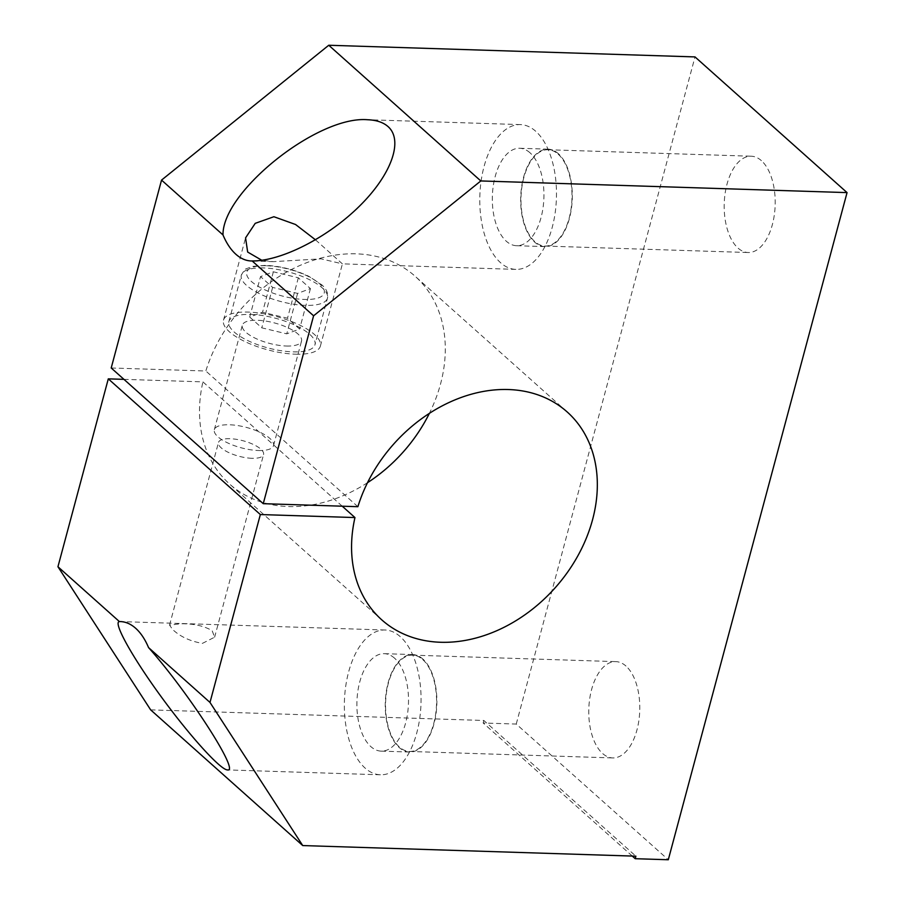 <?xml version="1.0" encoding="UTF-8"?>
<svg xmlns="http://www.w3.org/2000/svg" width="905" height="905" viewBox="0 0 905 905"><rect width="100%" height="100%" fill="white"/><g stroke="black" fill="none" stroke-linecap="round" stroke-linejoin="round"><path stroke-width="0.68" stroke-dasharray="4.53 3.39" d="M150.66 709.871L483.836 720.471L635.887 856.175M483.836 720.471L483.157 723.005L516.246 724.057L668.297 859.75M632.256 856.051L483.157 723.005M249.69 317.033L261.794 327.836L286.749 333.843L299.6 329.047L287.496 318.232L262.541 312.236L249.69 317.033L260.527 276.602L273.367 271.794L298.333 277.801L310.438 288.616L297.587 293.412L272.631 287.405L260.527 276.602M272.631 287.405L261.794 327.836M297.587 293.412L286.749 333.843M310.438 288.616L299.6 329.047M298.333 277.801L287.496 318.232M273.367 271.794L262.541 312.236M250.968 314.431A44.571 15.306 -165 0 1 295.562 325.461A44.571 15.306 -165 0 1 314.985 344.681A44.571 15.306 -165 0 1 267.971 347.939A44.571 15.306 -165 0 1 228.886 321.614A44.571 15.306 -165 0 1 250.968 314.431M286.353 346.015A30.646 10.521 15 0 0 301.535 341.083A30.646 10.521 15 0 0 274.656 322.983A30.646 10.521 15 0 0 242.336 325.212A30.646 10.521 15 0 0 255.696 338.425A30.646 10.521 15 0 0 286.353 346.015M202.415 643.376L214.609 637.199L212.166 630.706C204.021 625.853 193.444 623.545 180.457 623.783L169.552 625.129L172.584 629.45C180.118 636.577 190.061 641.226 202.415 643.376M252.009 458.303A23.338 8.009 -165 0 1 228.66 452.534A23.338 8.009 -165 0 1 218.49 442.466A23.338 8.009 -165 0 1 243.106 440.769A23.338 8.009 -165 0 1 263.559 454.548A23.338 8.009 -165 0 1 252.009 458.303M295.528 354.206A50.137 17.229 15 0 0 320.37 346.129A50.137 17.229 15 0 0 276.398 316.512A50.137 17.229 15 0 0 223.501 320.166A50.137 17.229 15 0 0 245.357 341.785A50.137 17.229 15 0 0 295.528 354.206M315.506 239.836L342.384 263.853L321.083 258.841L273.389 261.658L261.839 260.289M258.355 450.509A30.646 10.521 15 0 0 273.536 445.577A30.646 10.521 15 0 0 246.658 427.477A30.646 10.521 15 0 0 214.338 429.705A30.646 10.521 15 0 0 227.698 442.918A30.646 10.521 15 0 0 258.355 450.509M422.771 659.598A48.18 25.487 91.8 0 1 435.667 714.056A48.18 25.487 91.8 0 1 409.524 751.455A48.18 25.487 91.8 0 1 385.598 702.495A48.18 25.487 91.8 0 1 412.601 655.152A48.18 25.487 91.8 0 1 422.771 659.598M625.989 666.069A48.18 25.487 -88.2 0 0 615.807 661.623A48.18 25.487 -88.2 0 0 588.804 708.966A48.18 25.487 -88.2 0 0 612.742 757.926A48.18 25.487 -88.2 0 0 638.873 720.527A48.18 25.487 -88.2 0 0 625.989 666.069M558.193 154.189A48.18 25.487 91.8 0 1 571.089 208.648A48.18 25.487 91.8 0 1 544.957 246.047A48.18 25.487 91.8 0 1 521.02 197.075A48.18 25.487 91.8 0 1 548.023 149.744A48.18 25.487 91.8 0 1 558.193 154.189M761.41 160.66A48.18 25.487 -88.2 0 0 751.229 156.214A48.18 25.487 -88.2 0 0 724.226 203.546A48.18 25.487 -88.2 0 0 748.164 252.518A48.18 25.487 -88.2 0 0 774.295 215.119A48.18 25.487 -88.2 0 0 761.41 160.66M400.315 636.701A72.423 38.304 -88.2 0 0 385.01 630.004A72.423 38.304 -88.2 0 0 344.42 701.183A72.423 38.304 -88.2 0 0 380.405 774.793A72.423 38.304 -88.2 0 0 419.694 718.57A72.423 38.304 -88.2 0 0 400.315 636.701M394.557 658.173A48.746 25.781 -88.2 0 0 384.263 653.67A48.746 25.781 -88.2 0 0 356.932 701.579A48.746 25.781 -88.2 0 0 381.152 751.127A48.746 25.781 -88.2 0 0 407.601 713.276A48.746 25.781 -88.2 0 0 394.557 658.173M422.906 659.078A48.746 25.781 -88.2 0 0 412.612 654.575A48.746 25.781 -88.2 0 0 385.292 702.484A48.746 25.781 -88.2 0 0 409.513 752.032A48.746 25.781 -88.2 0 0 435.961 714.181A48.746 25.781 -88.2 0 0 422.906 659.078M535.737 131.282A72.423 38.304 -88.2 0 0 520.432 124.596A72.423 38.304 -88.2 0 0 479.842 195.774A72.423 38.304 -88.2 0 0 515.827 269.385A72.423 38.304 -88.2 0 0 555.116 213.15A72.423 38.304 -88.2 0 0 535.737 131.282M529.979 152.764A48.746 25.781 -88.2 0 0 519.685 148.262A48.746 25.781 -88.2 0 0 492.365 196.17A48.746 25.781 -88.2 0 0 516.585 245.719A48.746 25.781 -88.2 0 0 543.023 207.867A48.746 25.781 -88.2 0 0 529.979 152.764M558.34 153.669A48.746 25.781 -88.2 0 0 548.034 149.167A48.746 25.781 -88.2 0 0 520.714 197.075A48.746 25.781 -88.2 0 0 544.934 246.613A48.746 25.781 -88.2 0 0 571.383 208.772A48.746 25.781 -88.2 0 0 558.34 153.669M111.202 367.984L205.831 371.005A139.28 108.091 -48.3 0 1 298.379 266.161A139.28 108.091 -48.3 0 1 415.146 276.274A139.28 108.091 -48.3 0 1 429.377 413.37M357.882 506.698L205.831 371.005M342.237 506.2L202.912 381.865L123.94 379.353M367.498 482.704A139.28 108.091 -48.3 0 1 229.666 484.107A139.28 108.091 -48.3 0 1 202.912 381.865M516.246 724.057L695.006 56.913M263.423 267.937A44.571 15.306 15 0 0 241.341 275.109A44.571 15.306 15 0 0 280.437 301.433A44.571 15.306 15 0 0 327.452 298.186A44.571 15.306 15 0 0 308.017 278.966A44.571 15.306 15 0 0 263.423 267.937M266.602 265.765A40.114 13.779 -165 0 1 324.386 291.964A40.114 13.779 -165 0 1 265.448 290.086A40.114 13.779 -165 0 1 266.602 265.765M228.886 321.614L241.341 275.109C243.92 270.538 245.753 268.344 246.861 268.547L252.563 266.409L265.663 265.346C280.527 266.093 294.917 269.747 308.82 276.308L322.078 285.041C326.694 289.374 328.481 293.752 327.452 298.186L314.985 344.681M214.621 637.211L263.559 454.548M169.54 625.129L218.49 442.466M320.37 346.129L342.418 263.841M223.501 320.166L245.549 237.891M273.536 445.577L301.535 341.083M214.338 429.705L242.336 325.212M409.524 751.455L612.742 757.926M412.601 655.152L615.807 661.623M544.957 246.047L748.164 252.518M548.023 149.744L751.229 156.214M385.01 630.004L120.365 621.577M380.405 774.793L227.46 769.917M412.612 654.575L384.263 653.67M409.513 752.032L381.152 751.127M520.432 124.596L367.498 119.732M515.827 269.385L342.384 263.853M273.389 261.658L251.183 260.957M548.034 149.167L519.685 148.262M544.934 246.613L516.585 245.719M567.197 411.967L415.146 276.274M381.718 619.812L229.666 484.107"/><path stroke-width="1.36" d="M302.723 845.564L209.994 702.438L260.346 514.549L108.295 378.856L57.943 566.745L150.66 709.871L302.723 845.564L635.887 856.175L635.208 858.698L632.256 856.051M260.346 514.549L354.964 517.558A139.28 108.091 131.7 0 0 381.718 619.812A139.28 108.091 131.7 0 0 555.104 587.854A139.28 108.091 131.7 0 0 567.197 411.967A139.28 108.091 131.7 0 0 450.43 401.854A139.28 108.091 131.7 0 0 357.882 506.698L263.253 503.678L313.594 315.8L480.804 180.943L847.057 192.607L668.297 859.75L635.208 858.698M261.839 260.289L247.665 252.054L245.56 237.891L255.221 223.343L273.898 216.725L295.562 224.508L315.506 239.836M119.392 621.577A72.423 38.304 91.8 0 1 120.365 621.577A72.423 38.304 91.8 0 1 135.66 628.274A72.423 38.304 91.8 0 1 148.556 647.595C188.364 692.235 240.447 772.961 227.46 769.917C220.549 769.974 189.462 735.607 160.852 696.262C132.141 656.917 112.797 622.063 119.392 621.577L57.943 566.745M388.053 126.587C403.698 140.365 391.413 174.654 359.59 206.023C327.915 237.438 281.534 261.149 252.156 260.957A72.423 38.304 91.8 0 1 251.183 260.957A72.423 38.304 91.8 0 1 222.992 234.938C222.347 191.555 317.723 115.512 367.498 119.732C376.367 120.048 383.222 122.333 388.053 126.587M209.994 702.438L148.556 647.595M480.804 180.943L328.753 45.25L161.543 180.095L222.992 234.938M161.543 180.095L111.202 367.984L263.253 503.678M252.156 260.957L313.594 315.8M847.057 192.607L695.006 56.913L328.753 45.25M354.964 517.558L342.237 506.2M429.377 413.37A139.28 108.091 -48.3 0 1 367.498 482.704M123.94 379.353L108.295 378.856"/></g></svg>
